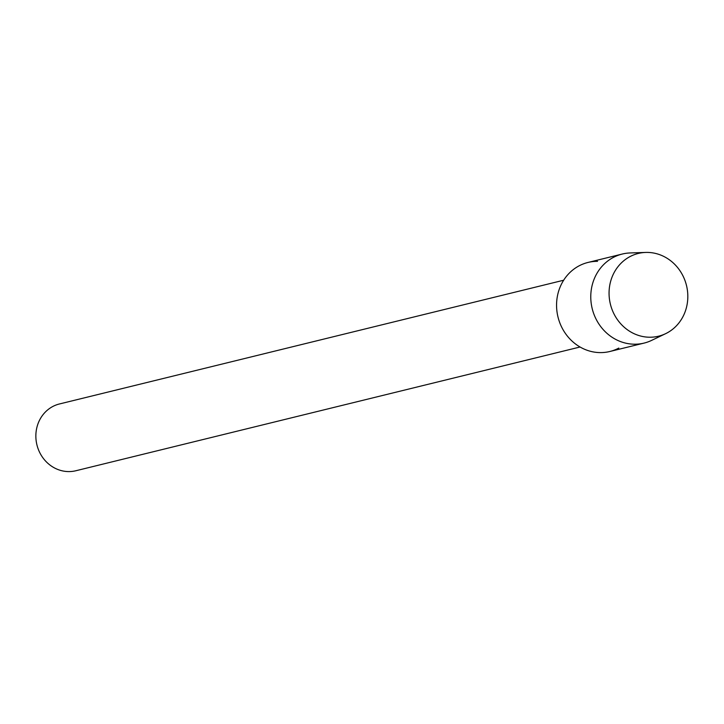 <?xml version="1.0" encoding="UTF-8"?>
<svg xmlns="http://www.w3.org/2000/svg" width="724" height="724" viewBox="0 0 724 724"><rect width="100%" height="100%" fill="white"/><g stroke="black" fill="none" stroke-linecap="round" stroke-linejoin="round"><path stroke-width="1.09" d="M647.111 252.414A42.598 39.177 76.2 0 0 609.083 294.614A42.598 39.177 76.2 0 0 649.772 337.23A42.598 39.177 76.2 0 0 687.8 295.021A42.598 39.177 76.2 0 0 647.111 252.414A42.598 39.177 76.2 0 0 645.69 252.432A42.598 39.177 76.2 0 0 609.11 295.374A42.598 39.177 76.2 0 0 649.772 337.23A42.598 39.177 76.2 0 0 665.628 333.664A42.598 39.177 76.2 0 0 686.669 286.224A42.598 39.177 76.2 0 0 647.111 252.414M597.517 261.328A45.847 42.164 76.2 0 0 556.584 306.741A45.847 42.164 76.2 0 0 600.386 352.606A45.847 42.164 76.2 0 0 618.812 348.081M563.67 280.224L59.449 403.965A34.381 31.63 76.2 0 0 36.2 441.07A34.381 31.63 76.2 0 0 68.717 471.586A34.381 31.63 76.2 0 0 75.839 470.754L580.06 347.004M135.071 385.403L135.949 385.231M645.69 252.432L630.197 252.948A45.847 42.164 76.2 0 0 622.233 254.052A45.847 42.164 76.2 0 0 591.227 303.519A45.847 42.164 76.2 0 0 634.586 344.208A45.847 42.164 76.2 0 0 644.079 343.095A45.847 42.164 76.2 0 0 651.654 340.371L665.628 333.664M622.233 254.052L588.024 262.441A45.847 42.164 76.2 0 0 557.018 311.908A45.847 42.164 76.2 0 0 600.386 352.606A45.847 42.164 76.2 0 0 609.88 351.484L644.079 343.095"/></g></svg>
